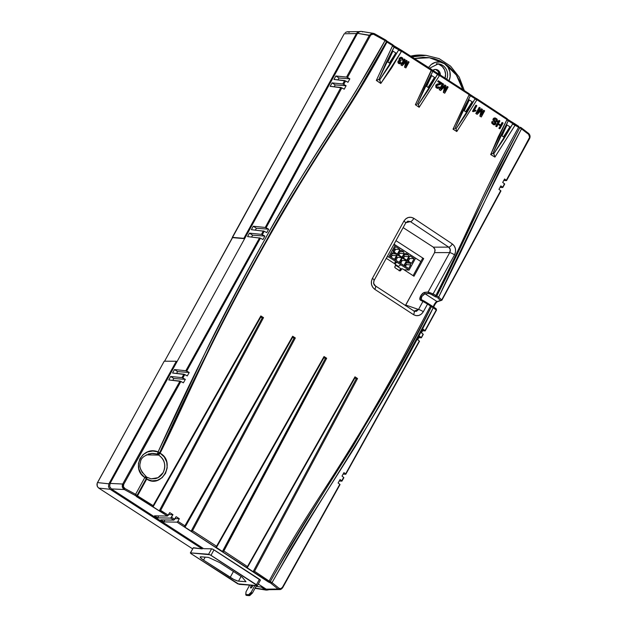 <?xml version="1.0" encoding="UTF-8"?>
<svg xmlns="http://www.w3.org/2000/svg" width="627" height="627" viewBox="0 0 627 627"><rect width="100%" height="100%" fill="white"/><g stroke="black" fill="none" stroke-linecap="round" stroke-linejoin="round"><path stroke-width="0.94" d="M335.516 492.461L282.479 587.233C281.452 588.729 280.324 589.09 279.093 588.322L272.047 582.624L291.704 547.786L307.677 521.617L355.243 446.62L396.021 376.89L433.249 307.732L436.439 310.122L424.981 330.641L423.366 329.332L421.477 332.78L423.201 334.379L421.203 337.553L419.588 336.237L417.692 339.693L419.306 341.01L345.602 473.941L343.941 472.617L342.005 476.073L343.659 477.39L341.723 480.838L340.061 479.522L338.118 482.97L339.787 484.287L282.479 587.233L280.857 588.635L279.093 588.322A1.003 0.627 127.9 0 1 278.004 589.004L266.201 589.161L258.277 584.027L266.201 589.161L278.004 589.004L270.919 583.275L177.018 522.15L163.921 521.899L160.786 519.877L173.836 520.12L170.646 518.09L157.651 517.847L154.516 515.817L167.448 516.06L135.503 495.604L124.326 489.53L111.308 488.903L203.657 548.672L211.589 548.821L208.611 554.244L211.589 548.821L212.976 549.283L260.385 580.202M148.207 454.019L152.745 453.337L157.965 454.128L159.611 452.866L158.098 451.902C142.517 445.248 130.502 468.643 144.829 477.5L146.31 478.511L146.553 477.233L145.856 476.207L144.829 477.5L135.604 494.303L124.938 488.543L124.326 489.53L122.406 487.132L122.704 484.028L110.078 483.417L122.704 484.028C121.763 486.293 122.304 488.127 124.326 489.53L124.938 488.543C123.394 487.516 122.97 486.152 123.668 484.436L122.704 484.028L150.723 433.343L180.012 381.083L122.704 484.028L123.668 484.436L180.897 381.443L168.773 379.931L170.669 376.474L181.955 377.634L183.891 374.186L181.955 377.634L182.833 377.995L184.769 374.538L172.566 373.018L174.471 369.562L185.835 370.737L259.586 237.829L185.835 370.737L186.705 371.09L260.417 238.158L247.571 236.591L249.468 233.134L261.475 234.373L263.364 230.916L261.475 234.373L262.305 234.71L264.202 231.253L251.372 229.678L253.269 226.229L265.252 227.46L340.892 87.451L265.252 227.46L266.091 227.797L341.84 87.843L330.17 86.346L332.067 82.889L342.773 83.994L344.646 80.538L342.773 83.994L343.714 84.386L345.595 80.93L333.972 79.433L335.868 75.977L346.527 77.082L369.428 35.237L370.392 35.645C371.458 34.148 372.822 33.803 374.491 34.61L374.844 33.866L373.371 33.341L369.428 35.237L346.527 77.082L347.476 77.474L370.392 35.645L357.523 33.317L110.078 483.417L109.654 486.458L111.308 488.903L203.657 548.672L211.589 548.821L208.611 554.244L190.537 552.881L191.008 553.641L237.758 583.831L257.391 585.634L209.974 554.746L190.537 552.881L193.382 547.708L202.255 548.907L110.14 489.295L108.479 486.85L108.902 483.817L176.281 361.262L164.219 361.199L97.483 482.594L108.902 483.817L97.483 482.594L97.161 483.307L164.219 361.199L176.281 361.262L176.979 361.716L176.281 361.262L108.902 483.817L108.479 486.85L110.14 489.295L98.713 488.072L192.599 548.837L98.713 488.072L97.444 486.709L96.942 484.851L97.161 483.307L97.279 486.364L98.713 488.072L110.14 489.295L202.255 548.907L202.717 548.069L202.255 548.907L193.288 547.935M439.198 64.001A11.121 10.165 -85.7 0 1 447.49 76.502M428.531 67.465L431.133 64.565L435.381 62.332L440.06 62.034L444.465 63.719L447.921 67.12L449.904 71.729L450.108 76.839L449.026 80.648A13.128 11.999 94.3 0 0 446.134 65.036A13.128 11.999 94.3 0 0 431.556 64.236M252.767 585.359A1.803 0.658 122.9 0 1 252.015 587.084A1.803 0.658 122.9 0 1 250.792 588.024A1.803 0.658 122.9 0 1 250.667 587.985A1.803 0.658 122.9 0 1 250.714 586.833A1.803 0.658 122.9 0 1 251.788 585.281M424.087 301.038L421.642 299.777C420.936 299.236 420.999 298.138 421.822 296.493L420.67 295.96C419.612 298.068 419.51 299.455 420.364 300.121A1.003 0.901 -62.6 0 1 421.642 299.777A1.003 0.901 117.4 0 0 420.364 300.121L422.935 301.454L418.53 309.479L405.747 305.035L434.566 252.618L449.708 252.603L428.116 292.002L423.664 292.707L420.67 295.96L419.894 299.557L422.935 301.454L418.53 309.479L416.406 311.368L414.251 311.258M151.452 453.384L157.322 454.089L158.098 451.902L157.322 454.089L158.756 455.1L146.318 454.865L158.756 455.1C162.056 457.577 163.921 460.187 164.368 462.922C165.199 466.033 164.783 469.278 163.122 472.656C161.311 475.744 158.858 477.711 155.762 478.558L151.185 478.848L146.718 477.233M142.454 472.883L140.377 468.659M203.54 560.138L200.969 558.202L200.436 556.823L208.352 557.364L219.591 562.505L242.163 577.114L245.972 581.707L237.852 581.041L233.714 579.395L203.54 560.138A7.015 1.27 28.8 0 1 200.225 556.972A7.015 1.27 28.8 0 1 200.883 556.8L208.352 557.364L219.591 562.505L242.163 577.114L245.972 581.707L238.511 581.151A7.015 1.27 28.8 0 1 230.187 577.381L233.44 571.471L230.187 577.381L203.54 560.138L205.194 557.121L203.54 560.138M422.512 258.543L413.099 275.661L422.512 258.543L423.687 258.606L413.992 276.241L423.687 258.606L422.512 258.543M401.468 268.889L400.504 268.952L399.109 270.786L400.849 270.386L401.452 269.296A1.003 0.917 -85.7 0 1 402.706 268.936L413.992 276.241L402.706 268.936L400.277 269.226L401.452 269.296L399.932 270.872L395.206 267.901L399.595 270.746M420.858 261.545L394.022 244.177L420.858 261.545M401.006 268.764L395.574 265.252L401.006 268.764M436.071 84.833L435.789 87.184L438.116 88.391L436.604 88.031L435.812 86.009L436.98 84.324L440.632 83.336L437.959 81.612L438.414 80.781L442.074 83.14L440.914 84.175L436.933 85.546L436.745 86.604L437.285 87.294L438.179 87.49L438.908 86.863L439.621 87.435L438.359 88.399L436.376 87.647L436.063 85.233L437.356 84.136L440.632 83.336L436.071 84.833M409.047 270.119L415.607 258.183L395.292 245.032L388.732 256.968L409.047 270.119L415.607 258.183L395.292 245.032L393.623 244.906L395.292 245.032L388.732 256.968L387.063 256.843L388.732 256.968L396.969 262.298L394.783 263.81L396.969 262.298L395.175 262.164L396.969 262.298L409.047 270.119L403.929 269.728L409.047 270.119M404.517 253.864L406.147 253.402L408.404 254.868L408.804 256.639L406.821 260.244L402.534 257.47L404.517 253.864L406.147 253.402L408.404 254.868L404.141 254.546L408.404 254.868L408.804 256.639L406.821 260.244L402.534 257.47L404.517 253.864M399.775 250.8L401.405 250.338L403.663 251.795L404.062 253.574L402.079 257.18L397.792 254.405L399.775 250.8L401.405 250.338L403.663 251.795L399.399 251.474L403.663 251.795L404.062 253.574L402.079 257.18L397.792 254.405L399.775 250.8M406.382 262.157L408.012 261.694L410.27 263.152L410.669 264.931L408.686 268.536L404.399 265.762L406.382 262.157L408.012 261.694L410.27 263.152L406.006 262.831L410.27 263.152L410.669 264.931L408.686 268.536L404.399 265.762L406.382 262.157M392.165 252.955L393.795 252.493L396.052 253.951L396.452 255.73L394.469 259.335L390.182 256.561L392.165 252.955L393.795 252.493L396.052 253.951L391.789 253.629L396.052 253.951L396.452 255.73L394.469 259.335L390.182 256.561L392.165 252.955M407.268 260.542L409.87 255.816L414.157 258.59L411.555 263.316L407.268 260.542L409.87 255.816L414.157 258.59L411.555 263.316L407.268 260.542M402.26 257.971L406.547 260.746L403.945 265.472L399.658 262.697L402.26 257.971L406.547 260.746L400.982 260.299L406.547 260.746L403.945 265.472L399.658 262.697L402.26 257.971M397.518 254.899L401.805 257.673L399.211 262.399L394.924 259.625L397.518 254.899L401.805 257.673L396.24 257.227L401.805 257.673L399.211 262.399L394.924 259.625L397.518 254.899M393.051 251.333L395.653 246.607L399.94 249.389L397.338 254.107L393.051 251.333L395.653 246.607L399.94 249.389L397.338 254.107L393.051 251.333M394.516 251.247L395.245 249.922L394.203 249.248L395.245 249.922L394.516 251.247L393.474 250.573L394.516 251.247L393.16 251.145L394.516 251.247M399.25 254.311L399.979 252.987L398.944 252.313L399.979 252.987L399.25 254.311L398.208 253.637L399.25 254.311L397.894 254.209L399.25 254.311M403.992 257.383L404.721 256.059L403.678 255.377L404.721 256.059L403.992 257.383L402.949 256.709L403.992 257.383L402.636 257.282L403.992 257.383M395.026 259.437L396.382 259.539L395.339 258.865L396.382 259.539L397.11 258.206L396.068 257.532L397.11 258.206L396.382 259.539L395.026 259.437M399.767 262.501L401.123 262.603L400.081 261.929L401.123 262.603L401.852 261.279L400.81 260.605L401.852 261.279L401.123 262.603L399.767 262.501M407.378 260.346L408.733 260.448L407.691 259.774L408.733 260.448L409.462 259.123L408.42 258.449L409.462 259.123L408.733 260.448L407.378 260.346M390.284 256.365L391.64 256.467L390.597 255.792L391.64 256.467L392.369 255.142L391.334 254.468L392.369 255.142L391.64 256.467L390.284 256.365M404.501 265.566L405.865 265.676L404.823 265.002L405.865 265.676L406.594 264.343L405.551 263.669L406.594 264.343L405.865 265.676L404.501 265.566M394.25 249.28L399.94 249.389L394.25 249.28M408.467 258.481L414.157 258.59L408.467 258.481M392.228 255.408L396.452 255.73L392.228 255.408M406.445 264.61L410.669 264.931L406.445 264.61M399.838 253.253L404.062 253.574L399.838 253.253M404.572 256.325L408.804 256.639L404.572 256.325M395.629 264.86L398.435 266.42L395.566 264.563L398.435 266.42L400.81 264.782L398.435 266.42L395.629 264.86M394.359 263.536L395.175 262.164L394.359 263.536M331.855 498.99L282.675 587.585L280.473 589.443L278.004 589.004L279.728 589.552L268.097 589.709L266.201 589.161L268.262 589.701L269.649 589.309M375.44 285.943L373.582 283.333L373.974 280.308M405.442 305.506L405.747 305.035L418.53 309.479A4.005 0.729 28.8 0 1 423.327 311.737L427.536 304.079L423.013 301.485M441.032 247.148L448.728 247.14L450.272 249.577L449.708 252.603L434.566 252.618L434.989 249.593L433.335 247.156L441.032 247.148M407.746 221.174L410.411 221.629L405.834 222.703L410.411 221.629L448.728 247.14L433.335 247.156L403.13 227.609L433.335 247.156L434.754 248.856L435.091 250.361L434.566 252.618L405.316 305.67M407.879 221.143L410.411 221.629L448.728 247.14C450.452 248.582 450.782 250.4 449.708 252.603L428.116 292.002L433.124 293.898L454.528 254.86A4.005 0.737 -151.3 0 0 449.708 252.603A4.005 0.737 28.7 0 1 454.528 254.86L455.516 251.921L455.445 248.817L454.316 246.011L452.294 243.927L413.851 218.337L411.194 217.303L408.365 217.475L405.794 218.823L403.866 221.151L372.383 278.427L371.403 281.366L371.521 284.478L372.72 287.276L374.821 289.353L413.499 314.644L416.109 315.647L418.891 315.444L421.422 314.072L423.327 311.737L427.536 304.079L431.4 306.627C384.351 402.816 322.834 488.856 270.292 581.582L272.047 582.624C324.425 490.22 386.24 403.984 433.249 307.732L431.4 306.627C418.93 330.703 406.359 354.043 393.685 376.639L353.025 446.142L306.501 519.595L289.776 547.018L270.292 581.582L269.124 581.057C311.384 502.658 336.566 478.511 402.025 359.443L430.483 306.07L402.025 359.443C336.566 478.511 311.384 502.658 269.124 581.057L254.546 571.291L357.547 378.528L354.984 376.827L247.446 566.557L223.855 551.008L326.675 358.252L324.034 356.536L216.566 546.25L192.552 530.708L295.333 337.953L292.66 336.237L185.137 525.951L177.888 521.319L179.33 518.709L176.14 516.679L174.706 519.289L171.516 517.259L170.646 518.09L173.836 520.12L174.706 519.289L171.516 517.259L172.95 514.649L169.752 512.62L168.318 515.229L160.661 510.386L263.52 317.63L260.84 315.93L153.137 505.644L137.501 495.863L136.357 496.521L167.448 516.06L168.318 515.229L159.658 510.104L262.227 317.913L159.658 510.104L159.893 511.224L153.019 506.89L260.793 317.011L262.211 317.913L260.801 317.011M160.661 510.386L159.744 509.986L262.227 317.913L263.52 317.63L262.219 317.913L260.832 317.035L262.219 317.913L159.658 510.104L159.893 511.224L160.661 510.386L263.52 317.63L260.84 315.93L153.137 505.644L153.16 506.71L153.137 505.644L137.501 495.863L136.952 496.412L146.694 479.099L151.875 480.854L157.267 480.384L162.064 477.743L165.552 473.346L167.205 467.82L166.743 462.068L164.25 456.942L160.112 453.203C186.384 400.637 201.753 358.848 254.076 263.677C319.464 144.735 344.795 120.266 386.977 42.064L392.643 45.63L376.333 80.436L380.801 83.462L391.632 67.904L401.546 51.249L431.509 70.334L415.38 104.748L419.157 107.28L439.535 75.491L469.145 94.653L453.031 129.186L456.793 131.529L476.975 99.771L507.008 119.545L498.206 136.882L490.69 154.54L494.922 157.103L515.198 124.992L519.744 127.822C490.972 183.319 463.322 239.396 436.815 296.046L438.688 297.088L459.552 254.648L499.633 170.042L521.492 128.888L528.647 134.39L529.603 137.305L506.569 180.537L503.755 180.498L506.569 180.607L529.494 138.763L529.204 138.434L506.302 180.278L504.578 178.977L502.705 182.433L504.421 183.735L502.807 187.442L500.001 187.41L502.807 187.52L504.696 184.048M500.855 190.984L493.849 203.916M479.122 231.198L474.506 239.749M425.153 330.813L422.551 330.805L425.09 330.923M421.375 337.718L418.773 337.718L421.375 337.718M410.121 358.244L355.423 456.934M345.736 474.239L343.102 474.114L345.736 474.239M341.864 481.144L339.215 481.019L341.942 481.066M506.498 180.623L504.578 178.977L502.705 182.433L504.688 183.985L502.548 187.191L500.824 185.89L498.959 189.346L500.675 190.647L441.698 299.957L438.688 297.088C465.21 240.313 492.806 184.244 521.492 128.888L519.744 127.822L497.869 168.992L445.907 277.91L436.815 296.046L435.781 295.701C472.107 224.066 484.115 188.813 518.6 127.257C484.115 188.813 472.107 224.066 435.781 295.701L433.124 293.898L454.528 254.86C456.472 250.455 455.727 246.811 452.294 243.927A4.005 1.677 124 0 1 448.728 247.14A4.005 1.677 -56 0 0 452.294 243.927L413.851 218.337A4.005 1.536 123.3 0 1 410.411 221.629A4.005 1.536 -56.7 0 0 413.851 218.337C409.878 216.268 406.547 217.208 403.866 221.151L372.383 278.427A4.005 0.729 28.8 0 1 374.225 280.198A4.005 0.729 -151.2 0 0 372.383 278.427C370.447 282.848 371.262 286.484 374.821 289.353A4.005 1.536 -56.9 0 0 375.322 285.834A4.005 1.536 123.1 0 1 374.821 289.353L413.499 314.644A4.005 1.669 -56.7 0 0 413.906 311.063A4.005 1.669 -56.7 0 0 413.726 310.976A4.005 1.669 123.3 0 1 413.906 311.063A4.005 1.669 123.3 0 1 413.499 314.644C417.402 316.659 420.686 315.695 423.327 311.737A4.005 0.729 -151.2 0 0 418.53 309.479L413.992 311.133M529.415 138.771L529.204 138.434C529.933 136.725 529.752 135.377 528.647 134.39A1.003 0.627 -53.3 0 0 528.624 133.402A1.003 0.627 126.7 0 1 528.647 134.39L521.492 128.888A1.003 0.682 -52.2 0 0 521.445 127.884A1.003 0.682 127.8 0 1 521.492 128.888L519.744 127.822L520.386 127.234L519.744 127.822L518.6 127.257L518.897 126.685L518.6 127.257L518.897 126.685L518.6 127.257L512.643 124.005A3.01 0.541 28.8 0 1 515.026 125.306L515.198 124.992A1.003 0.431 -56.3 0 0 515.3 124.091A1.003 0.431 -56.3 0 0 515.229 124.06L513.317 123.041L512.831 123.668L513.168 123.119M502.815 187.457L500.824 185.89L498.959 189.346L500.926 190.882L441.808 300.255L440.609 300.599L437.591 297.731L440.609 300.599L436.995 301.516L435.608 302.52L434.19 304.495L433.422 306.501L433.672 307.559C432.066 307.912 435.828 301.062 436.995 301.516L441.808 300.255L440.609 300.599L441.698 299.957L440.609 300.599L441.698 299.957L438.688 297.088L437.591 297.731L438.688 297.088L436.815 296.046L436.658 297.206L435.232 296.736L429.707 293.514L424.965 293.734L436.995 301.516A1.003 0.886 75.8 0 0 437.646 301.626A1.003 0.886 -104.2 0 1 436.995 301.516L424.965 293.734A1.003 0.846 -96 0 1 424.628 292.37C423.233 292.676 421.916 293.875 420.67 295.96L421.822 296.493L424.189 293.977L428.46 293.358L428.116 292.002L424.628 292.37A1.003 0.846 84 0 0 424.965 293.734L421.822 296.493L421.25 299.322M432.865 306.509L432.183 306.086L431.4 306.627L436.329 309.832L424.981 330.641L423.366 329.332L421.477 332.78L423.092 334.097L421.313 337.828L419.588 336.237L417.692 339.693L419.306 341.01L345.814 474.161L343.941 472.617L342.005 476.073L343.659 477.39L341.723 480.838L340.061 479.522L338.118 482.97L339.991 484.491M437.05 87.263L438.908 86.863L437.481 87.459M437.285 87.294L438.179 87.49L436.745 86.604L436.831 85.711L442.074 83.14L438.414 80.781L437.959 81.612L440.366 83.313L437.701 81.596L438.171 80.75L437.701 81.596L440.366 83.313L437.113 84.112L435.718 85.39M435.93 85.013L436.016 87.514L437.858 88.423M442.552 83.571L439.19 89.692L440.648 90.484L439.449 89.708L442.803 83.603L443.626 84.136L440.899 89.097L445.052 85.06L445.899 85.609L444.59 91.479L447.317 86.518L448.14 87.051L444.786 93.149L443.579 92.373L444.904 86.369L440.648 90.484L439.449 89.708L442.803 83.603L443.626 84.136L440.899 89.097L445.052 85.06L445.899 85.609L444.59 91.479L447.317 86.518L448.14 87.051L444.786 93.149L443.579 92.373L444.904 86.369L440.648 90.484L439.19 89.692L442.552 83.571M444.59 86.612L443.328 92.357L444.551 93.149L443.328 92.357L444.637 86.385M447.067 86.487L444.77 90.672L447.067 86.487M475.65 110.305L475.572 111.12L472.75 111.34L476.097 105.25L476.833 105.728L474.263 110.407L475.556 110.305M475.329 110.274L474.247 110.328M474.036 110.376L475.987 110.352L474.263 110.407L476.833 105.728L476.097 105.25L472.492 111.324L475.854 105.211L472.492 111.324L473.228 111.653L472.492 111.324L473.228 111.653L475.031 111.097M481.16 110.415L479.867 116.167L481.301 116.959L480.117 116.175L481.473 110.172L477.249 114.286L476.073 113.518L479.428 107.421L480.227 107.954L477.492 112.931L481.63 108.871L482.461 109.419L481.121 115.29L483.848 110.328L484.655 110.861L481.301 116.959L479.867 116.167L481.473 110.172L477.249 114.286L476.073 113.518L479.428 107.421L480.227 107.954L477.492 112.931L481.63 108.871L482.461 109.419L481.121 115.29L483.848 110.328L484.655 110.861L481.301 116.959L479.867 116.167L481.215 110.187M479.177 107.389L475.815 113.503L477.006 114.286L475.815 113.503L479.177 107.389M495.252 118.017L493.723 118.229L492.924 119.882L494.828 122.923L494.021 123.934L495.095 123.088L493.3 120.415L493.52 118.699L495.487 118.048L497.235 119.42L497.187 121.912L496.427 121.403L496.6 120.118L495.847 119.122L494.742 118.879L494.084 119.616L495.894 122.641L495.667 124.162L493.802 124.734L491.944 122.712L492.187 121.411L492.947 121.912L493.3 123.527L494.922 123.629L495.079 122.939L493.527 120.87L493.214 119.373L493.966 118.26L495.487 118.048L496.945 119.012L497.509 120.917L497.187 121.912L496.427 121.403L496.6 120.118L495.847 119.122L494.969 118.84L494.186 119.342L495.949 122.829L495.847 123.84M493.551 124.726L491.874 123.3L492.187 121.411L491.686 122.234L491.991 123.503L494.288 124.828M494.727 118.832L496.051 119.53L496.169 121.387L497.187 121.912L496.169 121.387L495.847 119.122L494.727 118.832M500.573 125.196L502.055 122.492L503.073 123.041L499.899 128.809L498.873 128.284L499.899 128.809L498.873 128.284L500.417 125.956L498.034 124.365L496.749 126.709L495.73 126.184L496.749 126.709L495.73 126.184L498.904 120.4L495.73 126.184L498.904 120.4L499.915 120.94L498.434 123.644L500.816 125.228L502.305 122.524L503.073 123.041L499.899 128.809L499.131 128.292L500.417 125.956L498.034 124.365L496.749 126.709L495.981 126.199L499.155 120.439L499.915 120.94L498.434 123.644L500.816 125.228L502.305 122.524L501.153 124.138M399.626 62.896L400.387 62.371L401.264 62.912L400.214 63.719L399.093 63.609L398.286 62.786L398.2 61.438L399.579 60.372L399.219 59.126L399.705 58.029L401.437 57.3L402.887 58.405L402.887 60.09L402.087 59.918L401.742 58.303L400.457 58.429L400.002 59.706L401.006 60.631L400.52 61.328L399.297 61.211L398.929 62.222L399.681 62.919L400.629 62.402L399.438 62.888M399.799 61.078L400.52 61.328L399.297 61.211L399.328 62.786L400.629 62.402L401.264 62.912L399.564 63.774L398.458 63.076L398.129 61.775L399.579 60.372L399.477 58.374L401.437 57.3L402.706 58.076L402.816 60.27L402.087 59.918L401.742 58.303L400.857 58.178L400.002 59.706L401.006 60.631L400.52 61.328L399.658 61.062M401.061 58.123L401.813 58.585L401.836 59.91L402.816 60.27L401.836 59.91L401.742 58.303L400.857 58.178M401.194 57.269L399.454 58.005L398.968 59.095L399.313 60.341L397.949 61.415L398.2 63.061L399.65 63.774M400.677 57.276L399.227 58.35L399.101 60.357M398.192 60.929L397.91 62.441L398.694 63.523M398.843 63.601L399.94 63.719M408.091 61.556L409.078 62.057L405.865 67.896L404.54 67.207L405.92 61.611L404.54 67.207L405.865 67.896L404.791 67.222L406.186 61.595L402.268 65.623L401.186 64.942L404.399 59.095L405.152 59.565L402.558 64.275L406.367 60.341L407.119 60.819L405.74 66.321L408.342 61.595L409.078 62.057L405.865 67.896L404.791 67.222L406.186 61.595L402.268 65.623L401.186 64.942L404.399 59.095L405.152 59.565L402.558 64.275L406.367 60.341L407.119 60.819L405.74 66.321L408.342 61.595L405.967 65.427M404.156 59.063L400.927 64.926L402.025 65.616L400.927 64.926L404.156 59.063M146.553 477.233L146.287 476.645M361.207 31.381L359.106 31.742L357.523 33.317L369.428 35.237L371.842 33.396L373.378 33.341L361.238 31.389L359.78 31.475L357.523 33.317L110.078 483.417L109.654 486.458L111.308 488.903L124.326 489.53L135.056 495.33L135.604 494.303L137.07 495.346L135.604 494.303L135.056 495.33L135.793 495.855A1.003 0.87 -40.1 0 0 137.07 495.346L146.31 478.511L146.71 479.075L146.977 477.75L145.825 476.222M428.139 87.451L426.666 86.502A327.278 299.11 -85.7 0 1 431.689 75.601L434.582 77.474A327.278 299.11 -85.7 0 1 428.139 87.451L426.666 86.502A327.278 299.11 -85.7 0 1 431.689 75.601L434.582 77.474A327.278 299.11 -85.7 0 1 428.139 87.451M465.751 111.802L464.278 110.846A327.278 299.11 -85.7 0 1 469.309 99.952L472.202 101.825A327.278 299.11 -85.7 0 1 465.751 111.802L464.278 110.846A327.278 299.11 -85.7 0 1 469.309 99.952L472.202 101.825A327.278 299.11 -85.7 0 1 465.751 111.802M373.99 33.49L374.844 33.866L374.491 34.61L385.049 40.575L355.736 91.377L324.347 140.746C301.43 176.516 281.272 210.006 263.865 241.223C245.22 274.328 224.121 313.908 208.767 345.289L158.098 451.902L152.816 451.032L147.643 451.918L143.152 454.575L139.931 458.705L138.418 463.745L138.833 468.972L141.091 473.714L144.829 477.5L145.84 476.246L146.31 478.511L144.829 477.5L135.604 494.303L124.938 488.543L123.456 486.748L123.668 484.436L180.897 381.443L183.397 382.823L185.341 379.374L182.833 377.995L184.769 374.538L187.277 375.926L189.221 372.477L186.705 371.09L260.417 238.158L262.972 239.545L264.86 236.089L262.305 234.71L264.202 231.253L266.749 232.633L268.638 229.184L266.091 227.797L341.84 87.843L344.231 89.199L346.104 85.742L343.714 84.386L345.595 80.93L347.977 82.286L349.858 78.83L347.476 77.474L370.392 35.645L371.16 34.751L373.378 34.211L385.049 40.575L385.456 39.862L374.828 33.874L385.456 39.869L385.049 40.575L386.522 41.594A1.003 0.878 -43.9 0 0 386.193 40.379L385.456 39.869L386.193 40.379A1.003 0.878 136.1 0 1 386.522 41.594L386.977 42.064C344.795 120.266 319.464 144.735 254.076 263.677C201.753 358.848 186.384 400.637 160.112 453.203L160.112 453.203C176.195 461.668 161.978 489.162 146.694 479.099L137.501 495.863L137.07 495.346A1.003 0.87 139.9 0 1 135.793 495.855L136.952 496.412M398.725 49.831L398.553 50.152A3.01 0.541 28.8 0 1 401.382 51.547L398.725 49.831L401.546 51.249L401.727 50.403L399.446 49.329L398.733 49.815L389.547 65.38L379.648 79.927L378.873 79.425L385.966 63.053L394.218 46.892L393.85 45.708L394.218 46.892L394.297 46.171L394.218 46.892L398.725 49.831M432.23 69.895L432.936 70.639L431.611 69.456L415.38 104.748L419.157 107.28L439.535 75.491L469.145 94.653L469.27 93.784L469.145 94.653L470.43 95.68L470.14 94.544L470.43 95.672L475.133 98.713L476.975 99.771L477.1 98.886L507.039 118.621A1.003 0.415 123.6 0 1 507.11 118.652A1.003 0.415 123.6 0 1 507.008 119.545L508.309 120.76L506.843 119.843A3.01 0.541 28.8 0 1 508.129 121.082L508.348 119.976M523.067 129.178L528.506 133.339A1.003 0.627 126.7 0 1 528.624 133.402A1.003 0.627 -53.3 0 0 528.506 133.339L521.311 127.806A1.003 0.682 127.8 0 1 521.445 127.884A1.003 0.682 -52.2 0 0 521.311 127.806L520.386 127.234L521.311 127.806M340.014 484.569L282.761 587.554C281.664 589.012 280.645 589.678 279.705 589.552L282.675 587.585M392.949 51.108L395.919 53.029A327.325 299.157 -85.7 0 1 389.422 63.084L387.886 62.089A327.325 299.157 -85.7 0 1 392.949 51.108A327.325 299.157 94.3 0 0 387.886 62.089L389.422 63.084A327.325 299.157 94.3 0 0 395.919 53.029L392.949 51.108M389.312 63.014A327.333 299.165 94.3 0 0 395.77 53.013A327.333 299.165 94.3 0 1 389.312 63.014M428.022 87.38A327.286 299.118 94.3 0 0 434.433 77.458A327.286 299.118 94.3 0 1 428.022 87.38M465.642 111.724A327.286 299.118 94.3 0 0 472.045 101.809A327.286 299.118 94.3 0 1 465.642 111.724M507.047 124.961L510.017 126.881A327.325 299.157 -85.7 0 1 503.52 136.937L501.984 135.941A327.325 299.157 -85.7 0 1 507.047 124.961A327.325 299.157 94.3 0 0 501.984 135.941L503.52 136.937A327.325 299.157 94.3 0 0 510.017 126.881L507.047 124.961M503.41 136.866A327.333 299.165 94.3 0 0 509.869 126.866A327.333 299.165 94.3 0 1 503.41 136.866M385.049 40.575C348.024 109.137 301.705 171.328 264.555 240C226.292 309.025 190.804 379.656 158.098 451.902L159.611 452.866L157.322 454.089L157.926 454.63L159.658 453.885L160.097 453.227L159.611 452.866C192.395 380.597 227.891 310.012 266.083 241.105C303.194 172.535 349.372 110.376 386.522 41.594L392.643 45.63L392.823 44.783L392.643 45.63L394.211 46.9L392.471 45.936A3.01 0.541 28.8 0 1 394.03 47.229L398.733 49.815M393.795 45.575L386.992 41.139M401.045 50.019L394.179 45.92M432.936 70.639L432.818 71.329L437.521 74.37L437.975 73.72L437.513 74.378L432.818 71.329L432.936 70.639M437.936 73.696L432.795 70.365M475.517 98.024L470.391 94.708M475.446 98.149L475.133 98.713L475.446 98.149M513.278 123.01L508.332 119.812M508.317 120.745L512.831 123.668L503.646 139.233L493.747 153.78L492.971 153.278L500.064 136.905L508.317 120.745L515.198 124.992A1.003 0.431 123.7 0 0 515.3 124.091L507.98 119.569M278.004 589.004A1.003 0.627 -52.1 0 0 279.093 588.322L272.047 582.624A1.003 0.674 129.3 0 1 270.919 583.275L278.004 589.004M362.555 31.899L361.904 31.569M270.292 581.582L270.041 582.749L270.919 583.275A1.003 0.674 -50.7 0 0 272.047 582.624L269.124 581.057L268.505 582.06L270.041 582.749L270.292 581.582M325.358 358.519L222.891 550.584L223.855 551.008L222.804 550.741L223.047 551.823L326.675 358.252L325.358 358.519L323.994 357.625L325.35 358.519L323.94 357.602L325.35 358.519L222.71 551.141M268.748 581.715L269.124 581.057L268.748 581.715L269.124 581.057L254.546 571.291L253.128 571.691L246.63 567.364L247.438 567.286L247.446 566.557L223.855 551.008L223.047 551.823L215.766 547.073L216.856 546.642L270.402 452.122M191.768 531.539L184.354 526.782L292.66 336.237L295.333 337.953L294.024 338.227L191.611 530.293L192.552 530.708L295.333 337.953L294.024 338.227L292.582 337.31L294.016 338.227L292.629 337.334L294.016 338.227L191.556 530.379L294.024 338.227L191.556 530.379L191.768 531.539L192.552 530.708L191.611 530.293L191.768 531.539L184.354 526.782L185.255 526.641L185.137 525.951L184.354 526.782L185.255 526.641M146.749 477.272L146.71 479.075L146.31 478.511L137.07 495.346L137.501 495.863M432.818 70.396L401.727 50.403L401.546 51.249L432.818 71.329L424.573 87.482L417.457 103.902L418.397 104.513L428.335 89.92L437.513 74.378L418.397 104.513L417.457 103.902L432.81 71.329L431.509 70.334L431.674 69.479L401.672 50.387L431.611 69.456M470.454 94.779L439.684 74.629L439.535 75.491L439.692 74.629L469.208 93.752M470.43 95.68L462.185 111.825L455.069 128.253L456.009 128.856L465.947 114.263L475.133 98.721L469.004 94.912A3.01 0.541 28.8 0 1 470.281 95.947L470.43 95.68M456.48 130.142L456.793 131.529L476.975 99.771L507.008 119.545A1.003 0.415 -56.4 0 0 507.11 118.652A1.003 0.415 -56.4 0 0 507.039 118.621L475.532 98.031L477.1 98.886L476.975 99.771L475.133 98.721L456.009 128.856L455.069 128.253L470.281 95.947A3.01 0.541 -151.2 0 0 469.004 94.912L453.031 129.186L454.191 128.707L453.031 129.186L456.793 131.529L456.017 128.864M399.446 49.329L399.846 49.447M514.265 123.488L518.937 126.536M520.339 127.226L528.616 133.402C530.191 134.993 530.481 136.78 529.494 138.763M216.801 546.72L216.566 546.25L215.766 547.073L216.229 547.167M325.609 358.495L326.675 358.252L324.034 356.536L216.566 546.25L216.613 546.979M166.476 483.151L179.949 459.419M159.893 511.224L153.027 506.89M253.128 571.691L246.63 567.364L247.446 566.557L246.63 567.364L247.438 567.286M354.858 377.877L356.214 378.779L253.128 571.683L254.546 571.291L357.547 378.528L356.214 378.779L354.858 377.877M356.222 378.779L354.913 377.916L356.222 378.779L253.128 571.683M274.493 519.665L355.047 377.509M438.179 87.49L438.908 86.863L439.621 87.435L438.359 88.399M444.809 85.029L441.494 88.25M475.987 110.352L475.572 111.12M483.597 110.297L481.309 114.467M481.387 108.839L477.288 112.86M494.468 117.947L493.151 118.856L492.924 119.882L495.079 122.939L494.679 123.856L493.496 123.668L494.272 123.966M494.711 117.97L495.487 118.048M495.777 123.989L494.836 124.781L493.128 124.405L492.046 123.111L492.187 121.411L492.947 121.912L492.853 122.931L493.496 123.668M400.669 57.363L401.437 57.3M399.579 60.372L398.09 61.101M400.214 63.719L399.564 63.774M399.328 62.786L400.05 62.888M399.807 62.857L399.093 62.755M399.415 61.054L400.402 61.242M400.614 58.178L401.742 58.303M406.124 60.31L402.926 63.617M414.455 311.337L375.314 285.826C373.7 285.066 373.331 283.192 374.225 280.206L405.708 222.93A4.005 0.729 -151.2 0 0 403.866 221.151A4.005 0.729 28.8 0 1 405.708 222.922L407.887 221.143M324.034 356.536L324.112 357.225L324.034 356.536M216.856 546.642L324.112 357.225M216.926 546.619L324.049 357.531M292.723 336.597L292.582 337.31L292.723 336.597M268.505 582.06L177.018 522.15L177.888 521.319L177.018 522.15L163.921 521.899L160.786 519.877L173.836 520.12L176.14 516.679L179.33 518.709L175.074 518.623L179.33 518.709L177.888 521.319L185.137 525.951L185.521 526.327L185.004 526.829M185.451 526.351L292.582 337.31M260.84 315.93L260.903 316.894L260.84 315.93M386.522 41.594L357.163 92.514L325.781 141.937C303.335 176.963 283.208 210.429 265.393 242.335C246.599 275.708 225.595 315.13 210.343 346.276L159.611 452.866L160.097 453.227L159.086 454.371L157.926 454.63L158.756 455.1C164.752 459.685 166.202 465.532 163.122 472.656L158.035 477.672L151.185 478.848L146.342 476.998M378.873 79.425L394.03 47.229A3.01 0.541 -151.2 0 0 392.471 45.936L376.333 80.436L378.873 79.425L376.333 80.436L380.801 83.462L380.017 80.624L378.873 79.425M380.801 83.462L401.382 51.547A3.01 0.541 -151.2 0 0 398.553 50.152L379.648 79.927L380.801 83.462M431.368 70.592A3.01 0.541 28.8 0 1 432.669 71.603A3.01 0.541 -151.2 0 0 431.368 70.592M415.38 104.748L416.555 104.309L415.38 104.748M419.157 107.28L418.397 104.513L419.157 107.28M439.402 75.749A3.01 0.541 -151.2 0 0 437.364 74.644A3.01 0.541 28.8 0 1 439.402 75.749M439.535 75.491L437.513 74.378M476.833 100.03A3.01 0.541 -151.2 0 0 474.984 98.988A3.01 0.541 28.8 0 1 476.833 100.03M506.843 119.843L490.69 154.54L492.971 153.278L508.129 121.082A3.01 0.541 -151.2 0 0 506.843 119.843M490.69 154.54L494.922 157.103L494.139 154.485L492.971 153.278L490.69 154.54M494.922 157.103L515.026 125.306A3.01 0.541 -151.2 0 0 512.643 124.005L493.747 153.78L494.922 157.103M515.292 124.091A1.003 0.431 123.7 0 1 515.3 124.091L518.952 126.529M223.047 551.823L215.766 547.073L216.566 546.25L192.552 530.708M356.489 378.763L357.547 378.528L354.984 376.827L247.156 567.717M247.712 566.926L355 377.767M432.183 306.086L430.914 305.318L430.483 306.07L431.4 306.627L432.599 306.337M433.86 307.191L434.629 307.716M424.213 301.109L427.614 303.17L424.134 301.062L422.935 301.454M436.439 310.122L436.212 308.79L436.329 309.832L436.173 308.766L433.092 306.666L433.249 307.732M425.177 330.899L436.525 310.091L436.212 308.79L433.092 306.666M433.124 306.681L427.614 303.17L427.536 304.079L430.514 306.015L430.914 305.325L427.614 303.17M432.262 294.698L435.232 296.736L435.773 295.717L435.232 296.736L436.658 297.206L436.815 296.046L433.124 293.898L428.116 292.002L428.46 293.358L432.262 294.698L433.124 293.898M182.042 377.65L185.341 379.374L173.804 378.504L172.793 380.346L173.804 378.504L185.341 379.374L183.397 382.823L180.02 381.083L168.773 379.931L170.669 376.474L181.955 377.634M173.804 378.504L170.669 376.474L173.804 378.504M185.913 370.753L189.221 372.477L177.606 371.599L176.595 373.433L177.606 371.599L189.221 372.477L187.277 375.926L183.891 374.186L172.566 373.018L174.471 369.562L185.835 370.737M177.606 371.599L174.471 369.562L177.606 371.599M260.417 238.158L262.972 239.545L264.86 236.089L252.61 235.164L251.599 237.006L252.61 235.164L249.468 233.134L261.475 234.373M260.307 238.103L247.571 236.591L249.468 233.134L252.61 235.164L264.86 236.089L261.537 234.38M264.202 231.253L266.749 232.633L268.638 229.184L256.404 228.259L255.393 230.093L256.404 228.259L253.269 226.229L265.252 227.46M264.085 231.191L251.372 229.678L253.269 226.229L256.404 228.259L268.638 229.184L265.315 227.468M344.231 89.199L346.104 85.742L335.21 84.919L334.199 86.753L335.21 84.919L332.067 82.889L342.898 84.018L346.104 85.742L335.21 84.919L332.067 82.889L330.17 86.346L340.892 87.451L344.231 89.199M347.977 82.286L349.858 78.83L339.003 78.007L337.992 79.848L339.003 78.007L335.868 75.977L346.66 77.105L349.858 78.83L339.003 78.007L335.868 75.977L333.972 79.433L344.646 80.538L347.977 82.286M172.95 514.649L169.752 512.62L167.448 516.06L154.516 515.817L157.651 517.847L158.694 515.896L157.651 517.847L170.646 518.09L172.95 514.649L168.679 514.563L172.95 514.649M163.921 521.899L164.964 519.955L163.921 521.899M260.315 579.983L259.453 579.27L256.443 584.74L210.985 555.318L213.987 549.855L259.453 579.27L256.443 584.74L257.203 585.689L239.13 584.333L191.298 553.837L190.349 552.936L193.382 547.708L190.349 552.936M252.438 593.032L249.828 595.501L252.438 593.032L251.223 592.915L251.184 592.217L248.574 594.694L248.762 595.242L251.223 592.915L248.762 595.242L248.574 594.694L245.792 594.482L245.847 595.023L249.389 595.65L246.474 595.431L245.847 595.023L245.996 591.833L249.679 585.124L245.996 591.833L245.792 594.482L248.574 594.694L251.184 592.217L254.868 585.516L251.184 592.217L251.85 593.314L249.389 595.65L245.847 595.023L249.828 595.501L252.438 593.032L256.498 585.634L252.438 593.032M251.952 585.148L250.761 586.715L250.792 588.024L252.195 586.825L252.759 585.21M422.966 55.129L418.428 55.043L410.732 56.116A46.649 42.644 94.3 0 1 422.888 55.121L426.133 55.372L411.97 56.9A46.649 42.644 -85.7 0 1 426.133 55.372L439.174 58.648L450.578 66.156L459.238 77.152L464.317 90.554M414.533 58.53L429.393 57.715L444.488 63.398L456.338 75.028L462.828 89.59L459.826 81.149L456.911 75.891L453.352 71.133L449.222 66.964L444.598 63.468L439.566 60.717L434.229 58.75L428.68 57.621L423.029 57.331L414.533 58.53M444.966 78.469L445.57 74.174L444.621 69.973L442.27 66.517L438.876 64.322M432.481 70.514L435.185 69.432L437.967 70.169L439.88 72.466L440.287 75.561M445.084 78.101A11.121 10.165 94.3 0 0 437.254 63.86M436.243 63.727L438.265 63.883A11.121 10.165 -85.7 0 1 446.785 79.198M360.07 31.64L357.421 32.385L356.426 33.584L344.239 33.748L164.611 361.199L232.546 237.633L244.326 238.644L243.856 238.338L356.426 33.584L344.239 33.748L232.303 237.351L244.326 238.644L232.303 237.351L243.856 238.338L356.426 33.584L359.381 31.609M248.543 585.038L249.421 585.602L248.543 585.038M345.187 32.58L347.193 31.781L345.187 32.58M347.554 31.773L349.27 32.322M347.907 31.812L347.193 31.781M265.19 589.639L255.189 588.032L265.19 589.639L261.271 587.099L261.733 586.261L261.271 587.099L256.13 586.316L261.271 587.099L265.19 589.639L267.956 590.062L265.19 589.639M268.795 589.701L269.226 589.404M439.127 74.417L438.171 71.478L435.875 69.628M432.748 70.31A5.4 4.938 -85.7 0 1 435.812 69.432A5.4 4.938 -85.7 0 1 440.334 75.044M439.119 74.284A5.4 4.938 94.3 0 0 435.201 69.432M395.19 264.069A1.003 0.917 -85.7 0 1 395.496 265.44L395.19 264.069L386.263 258.293L395.19 264.069M402.275 268.803L401.053 268.764A0.948 0.87 94.3 0 0 400.277 269.226L399.673 270.323L400.849 270.386L400.285 270.848M395.206 267.901L394.775 266.898L395.496 265.44L394.791 267.29L395.206 267.901M395.958 240.658L423.687 258.606L395.958 240.658M241.105 576.432L238.511 581.151L241.105 576.432M212.639 549.134L211.589 548.821L208.611 554.244L210.985 555.318L213.987 549.855L212.639 549.134M438.265 63.883L429.628 68.171M421.579 299.737L427.63 303.178M152.745 453.337L152.745 453.337C144.798 454.794 140.691 457.843 140.417 462.483C138.826 466.386 140.644 470.963 145.856 476.207M433.774 307.7C433.218 306.932 436.306 301.83 437.646 301.626L441.894 300.223L500.942 190.961M423.288 334.356L421.399 337.804M419.502 341.26L345.822 474.208M343.886 477.664L341.95 481.113M374.844 33.866L386.977 41.116M393.991 45.787L399.375 49.274M432.693 70.287L439.684 74.629M508.395 120.549L507.11 118.652L470.266 94.606M247.187 567.435L354.976 377.799M292.684 337.248L185.521 526.327M260.871 316.956L153.121 506.796M392.823 44.783L386.883 41.045M347.358 31.773L359.561 31.601M255.032 588.306L266.506 590.148M260.377 580.202L257.391 585.642"/></g></svg>

